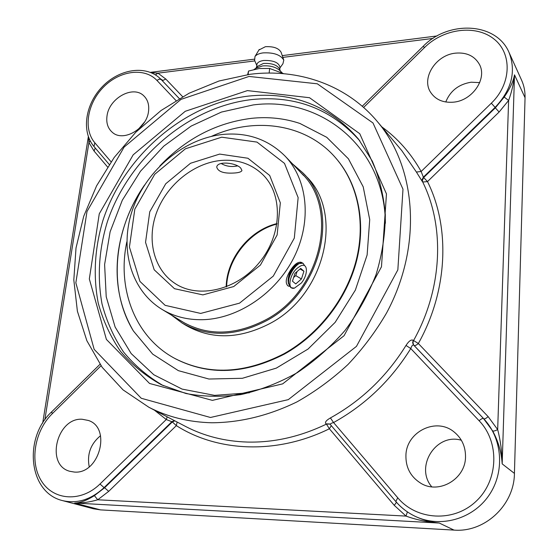 <?xml version="1.0" encoding="UTF-8"?>
<svg xmlns="http://www.w3.org/2000/svg" width="558" height="558" viewBox="0 0 558 558"><rect width="100%" height="100%" fill="white"/><g stroke="black" fill="none" stroke-linecap="round" stroke-linejoin="round"><path stroke-width="0.84" d="M269.144 73.063L269.64 68.46L283.722 73.684M248.129 74.528L248.526 71.047L259.17 68.522L269.64 68.46M247.668 74.591L248.526 71.047M279.398 70.155L279.279 70.043C275.143 66.765 269.542 65.398 262.476 65.935L256.31 68.069M280.339 71.054L279.579 68.983C277.054 64.909 271.676 63.061 263.453 63.445L256.813 66.709M279.774 69.506L279.99 67.365C278.937 62.552 273.532 60.25 263.774 60.459C259.742 61.052 257.454 62.384 256.896 64.449L256.854 64.861M279.942 67.888L282.927 63.758L283.792 60.125C280.618 54.789 273.72 52.375 263.083 52.884C259.142 53.442 256.443 54.642 254.992 56.484L254.608 60.417M283.694 59.846L281.086 52.229C278.665 48.141 273.434 46.3 265.392 46.705L258.912 50.011M155.424 74.863L157.956 73.154L151.009 72.589M88.68 137.554L88.91 142.534L90.27 141.034M94.4 495.623C86.748 500.428 80.178 502.904 74.688 503.044C81.921 503.225 89.608 502.137 97.741 499.78L94.4 495.623L104.611 487.769L104.088 487.608L171.864 421.709L166.256 419.525L167.219 416.854M407.389 511.888L406.029 516.094C416.282 519.812 427.365 522.128 439.279 523.048C431.257 522.26 423.55 520.175 416.149 516.785L415.438 516.45C440.116 528.147 472.473 519.352 488.759 495.65C505.22 472.068 502.486 438.239 483.5 418.542L413.645 345.074C412.69 344.614 411.734 345.779 410.772 348.548L406.001 345.444C386.694 376.497 361.5 400.658 330.427 417.928C326.074 420.439 324.61 422.42 326.032 423.864L326.437 424.108C300.204 436.733 273.811 442.717 247.257 442.062C224.923 441.336 204.507 436.203 186.009 426.675L148.846 407.249C167.784 417.007 188.792 422.183 211.866 422.769C240.352 422.58 268.712 415.619 296.954 401.9C315.172 391.625 332.184 379.168 347.976 364.52C362.833 348.799 375.687 331.633 386.541 313.031C422.566 246.252 416.561 168.035 377.745 122.042C346.734 84.649 298.028 68.236 250.144 74.27L219.036 80.994L189.043 93.256L161.053 110.512L135.852 132.162L114.16 157.516L96.597 185.828L83.728 216.26L76.014 247.954L73.816 279.949L77.395 311.231L86.867 340.722L102.163 367.317L123.011 389.854L148.846 407.249M488.131 416.603L418.347 343.519C416.38 345.262 414.929 345.883 413.98 345.381L483.772 418.779C484.623 419.156 486.074 418.43 488.131 416.603L497.673 429.576C495.19 430.874 493.516 431.313 492.637 430.902C498.259 441.197 501.44 452.189 502.179 463.879C502.005 451.84 500.505 440.401 497.673 429.576L508.617 100.468L504.202 97.078L495.344 107.847L499.103 112.025L508.617 100.468C511.805 91.617 513.765 83.072 514.511 74.842C513.332 81.398 509.893 88.813 504.202 97.078M377.745 122.042L401.788 150.604L416.408 172.052L421.15 171.487L423.362 177.158L422.085 179.697L422.713 182.027L427.498 181.594L499.103 112.025M51.734 411.776L51.671 411.839C23.401 437.598 28.27 492.616 62.601 500.624L93.409 508.763L100.454 509.879L454.038 530.1C484.769 532.667 514.295 505.123 514.427 473.4L502.179 463.879L514.511 74.842L525.05 97.727L514.427 473.4M525.05 97.727C525.204 91.484 524.053 85.639 521.611 80.206L509.022 52.417C496.202 22.006 447.948 20.304 423.02 46.474L422.985 46.509M144.557 122.021L138.307 129.289M100.545 435.7C90.633 443.889 86.86 454.268 89.217 466.83M461.368 440.262C436.251 432.61 414.524 466.586 431.732 486.806M479.72 82.619L471.182 82.207C458.725 84.251 450.257 90.849 445.765 101.995M144.571 185.012C130.753 205.26 122.076 227.078 118.519 250.458C114.362 280.039 119.314 306.872 133.383 330.957L152.69 354.135L178.365 370.651L208.936 379.028L242.388 378.289L276.315 368.12L308.093 349.015L335.17 322.329L355.362 290.111L367.129 254.957L369.717 219.636L363.202 186.811L348.401 158.786L326.716 137.289L299.911 123.457C284.503 118.31 268.419 116.601 251.658 118.317C216.539 122.683 185.94 138.565 159.853 165.97M413.185 340.289L412.634 342.821L413.645 345.074L412.962 342.466L413.527 340.603C442.578 288.716 444.977 226.897 422.713 182.027L422.378 180.346L423.675 177.528L423.362 177.158L495.106 107.387L495.344 107.847L423.675 177.528L427.498 181.594C450.334 227.357 447.997 290.509 418.347 343.519L413.185 340.289C411.253 339.313 408.861 341.029 406.001 345.444M416.408 172.052L422.399 181.657M174.41 420.606L171.864 421.709L172.31 421.939L104.611 487.769L108.705 491.354L176.349 425.628L172.31 421.939L174.856 420.844M330.287 424.436L329.673 423.961L326.032 423.864M330.427 417.928L333.565 422.552C331.166 423.201 330.092 423.864 330.357 424.547L330.552 424.715M453.124 102.198C442.975 102.881 435.477 99.589 430.623 92.321C421.053 78.099 435.924 54.844 455.586 53.143C466.593 52.215 474.523 55.94 479.371 64.303C487.58 78.699 472.214 100.935 453.124 102.198M148.533 111.363C146.754 128.884 123.178 142.388 112.346 132.337C107.854 128.403 106.076 122.941 107.01 115.959C109.019 98.292 133.013 84.921 143.734 95.774C147.731 99.61 149.328 104.806 148.533 111.363M405.924 455.279C406.364 431.857 435.951 417.056 453.842 431.752C461.752 438.114 465.644 446.553 465.512 457.065C465.414 479.12 439.02 494.479 420.962 483.333C410.674 476.944 405.659 467.597 405.924 455.279M82.179 419.26L88.387 420.467C111.712 427.721 99.338 474.467 74.333 472.061L69.743 471.28C45.142 464.947 56.909 417.377 82.179 419.26M234.806 172.98C224.016 173.74 217.997 171.773 216.734 167.079C217.32 160.676 236.18 162.685 240.798 168.167L241.949 170.49C241.44 171.822 239.061 172.652 234.806 172.98M289.428 286.373L288.005 285.905C285.012 283.08 285.815 277.891 290.418 270.337C294.589 264.018 298.321 261.395 301.627 262.476L302.185 262.867M144.578 184.998C113.581 229.401 107.666 289.184 133.383 330.964L152.69 354.135L178.365 370.651L208.929 379.028L242.381 378.289L276.301 368.12L308.072 349.029L335.149 322.35L355.348 290.139L367.122 254.992L369.717 219.671L363.216 186.853L348.429 158.821L326.758 137.317L299.96 123.471C284.538 118.317 268.44 116.594 251.658 118.317C216.532 122.683 185.926 138.572 159.839 165.984M180.101 320.327L182.543 321.875C207.848 336.181 235.713 335.428 266.131 319.615C321.275 290.592 339.397 208.985 301.69 173.412L299.653 171.369M171.306 315.005L182.048 322.998C207.646 337.423 235.818 336.641 266.571 320.662C322.385 291.304 340.771 208.734 302.68 172.687L292.552 163.933M175.261 358.675L175.547 358.829C208.845 375.813 245.129 374.23 284.413 354.086C319.211 334.716 346.853 298.907 356.653 260.579C366.32 222.203 357.943 183.735 336.251 158.584L336.042 158.346M126.833 241.83C116.81 288.632 135.008 337.297 174.982 358.522C208.294 375.513 244.613 373.93 283.924 353.758C318.751 334.375 346.42 298.53 356.234 260.168C365.915 221.763 357.532 183.268 335.832 158.102C306.454 123.674 255.006 116.441 211.482 136.354M182.048 322.998L186.26 325.537C211.747 339.899 239.773 339.152 270.337 323.305C325.802 294.185 343.993 212.152 306.07 176.251L302.68 172.687M237.478 165.928C231.368 167.163 225.927 166.34 221.156 163.473M294.415 288.151L301.334 283.039C308.455 274.571 308.023 261.758 300.26 266.138L298.537 267.289C289.707 272.848 286.54 290.411 294.415 288.151L291.081 287.74L288.744 283.59C287.168 274.885 298.488 260.035 303.078 263.313L304.675 265.748M289.372 286.296L287.851 285.815M300.623 262.134L300.992 262.727M297.819 263.836L296.744 264.311C291.555 267.986 288.66 273.357 288.061 280.402L288.172 281.539M300.441 266.047L298.669 267.184M302.91 263.23L298.439 263.557C292.343 267.882 288.939 274.124 288.235 282.285L288.319 283.338L290.83 287.579M295.747 283.931L292.462 281.176L294.945 273.371L300.706 268.398L303.936 271.237L301.453 278.972L295.747 283.931M293.647 277.445L295.754 275.624L297.051 271.551M301.453 278.972L295.754 275.624M303.936 271.237L300.037 268.97M422.901 46.593L422.043 47.437M422.036 47.43L362.24 106.264L423.02 46.474L424.652 47.416C443.457 28.674 475.528 24.294 493.809 38.893C512.37 53.198 511.581 83.756 491.333 103.195L421.15 171.487C410.967 153.352 397.84 138.475 381.784 126.84M182.626 96.674L165.803 79.055L157.956 73.154L254.832 60.92M282.85 57.383L433.015 38.418M100.001 364.276L52.592 410.932M44.828 419.888L88.91 142.534L94.065 151.051L95.258 148.023M94.065 151.051L107.589 167.009M160.523 78.873L162.88 80.422L165.803 79.055M179.278 98.578L161.171 79.529L179.299 98.564M329.848 424.08L326.437 424.108L329.38 428.767L394.29 505.374L406.029 516.094L97.741 499.78L108.705 491.354M331.299 425.656L329.38 428.767C276.67 454.791 217.564 451.952 176.349 425.628L177.123 422.029M100.454 509.879L74.688 503.044L439.279 523.048L454.038 530.1M330.357 424.547L395.671 501.37C401.16 507.808 407.752 512.83 415.438 516.45C407.814 512.865 401.286 507.878 395.838 501.496L397.735 497.757L333.565 422.552C365.316 404.941 391.053 380.27 410.772 348.548L479.113 420.739C481.184 418.891 482.649 418.165 483.5 418.542L492.637 430.902M396.445 502.256L394.29 505.374M249.363 392.797L214.579 395.371L182.11 389.1L153.827 374.767L131.172 353.577L115.122 327.03L106.215 296.772L104.611 264.478L110.121 231.779L122.3 200.231L140.477 171.25L163.773 146.147L191.15 126.087L221.4 112.081L253.137 104.946C320.159 95.899 384.706 146.454 385.397 223.277M359.882 140.902C331.375 108.95 295.377 95.16 251.902 99.547C188.192 106.857 128.542 158.256 107.345 221.826C98.892 249.517 97.113 276.859 102.002 303.866C106.564 321.22 113.713 337.22 123.444 351.868C134.576 365.462 147.898 376.748 163.389 385.724M161.408 384.79C145.568 375.994 131.911 364.82 120.458 351.268C110.428 336.62 103.021 320.564 98.236 303.099C93.033 275.889 94.623 248.261 103.007 220.222C124.064 155.842 184.314 103.551 248.694 96.06C293.25 91.526 329.862 105.901 358.536 139.172L372.339 161.199C379.398 177.716 383.723 195.586 385.313 214.816C385.215 234.527 382.146 254.413 376.106 274.473C368.399 294.254 358.069 312.864 345.13 330.315C330.894 346.727 314.963 360.838 297.316 372.646C279.042 382.886 260.293 390.188 241.07 394.555C221.951 397.163 203.565 396.808 185.912 393.495L161.408 384.79M247.431 90.598L185.256 111.286L133.181 154.831L99.268 213.819L89.329 278.965L106.397 339.424L149.537 383.458L212.41 400.372L282.662 383.876L344.056 335.714L381.47 266.794L386.464 193.912L359.764 133.718L309.537 97.72L247.431 90.598M249.035 76.446L317.328 83.805L373.002 122.976L402.988 189.183L397.847 269.87L356.464 346.365L288.291 399.64L210.471 417.482L141.251 398.266L94.156 349.357L75.846 282.822L86.992 211.51L124.127 147.068L181.001 99.38L249.035 76.446M363.607 107.464L424.652 47.416M509.022 52.417C516.359 71.389 511.721 89.712 495.106 107.387L491.333 103.195M111.084 161.827L94.839 142.792L93.967 146.51L109.256 164.491M160.732 79.076L161.171 79.529L159.225 79.11L156.938 80.422L175.979 100.538M94.839 142.792C83.037 129.093 87.327 103.244 103.607 86.999C119.712 70.559 144.522 67.169 156.938 80.422M479.113 420.739C499.689 441.936 498.692 480.389 476.009 501.363C453.626 522.672 416.505 520.314 397.735 497.757M154.406 410.151L166.256 419.525L99.98 484.016L104.088 487.608C91.01 499.647 77.185 503.986 62.601 500.624M100.008 364.283L51.671 411.839L52.264 413.715L101.033 365.748M99.98 484.016C81.315 502.388 53.742 500.638 41.641 481.324C29.26 462.261 34.456 431.034 52.264 413.715M277.012 223.577C249.398 230.175 226.632 258.535 226.171 286.924M174.793 283.297C153.366 269.13 146.391 238.74 156.972 211.503C167.498 184.238 194.198 162.831 221.226 160.439C237.415 159.197 251.121 163.787 262.344 174.201C282.753 193.284 282.857 233.467 259.854 261.883C237.087 290.495 197.839 299.088 174.793 283.297M161.973 309.362C173.838 316.491 187.293 319.936 202.352 319.706C237.875 319.03 276.175 293.313 294.094 257.154C312.082 221.003 307.591 179.467 285.019 156.045C268.231 139.444 247.619 132.232 223.186 134.408C184.559 138.335 147.424 169.067 133.236 207.716C118.98 246.245 129.763 289.707 161.973 309.362L185.033 323.312M221.679 137.191L256.994 142.095L284.496 163.389L298.139 197.623L294.31 238.106L273.274 276.112L239.528 303.154L200.671 313.429L165.126 305.338L139.939 281.413L129.428 247.075L134.834 209.097L154.706 174.319L185.423 148.798L221.679 137.191M219.671 154.085L190.501 163.271L165.726 183.777L149.753 211.81L145.54 242.353L154.182 269.786L174.494 288.695L202.882 294.889L233.711 286.554L260.419 265.078L277.131 234.981L280.332 202.84L269.695 175.47L247.912 158.242L219.671 154.085M257.559 67.302L254.064 69.45M257.168 66.151L255.71 68.439M256.61 67.023L256.896 64.449M256.792 65.405L254.497 60.159M259.247 49.46L254.992 56.484M279.279 70.043L282.167 72.805M150.43 72.359L254.239 59.176M282.243 55.619L437.088 35.949M42.694 423.09L88.345 136.668M329.673 423.961L330.35 424.533M160.306 78.664C145.659 64.616 119.168 69.094 102.435 86.553C85.52 103.865 80.973 131.123 93.967 146.51M276.942 224.037C249.865 230.852 227.399 258.835 226.604 286.756M303.629 175.54L285.019 156.045M336.251 158.584L335.832 158.102M175.547 358.829L174.982 358.522M296.744 264.311L298.411 263.578M288.061 280.402L288.228 282.146M290.662 287.489L291.081 287.74M302.652 263.069L303.078 263.313"/></g></svg>
